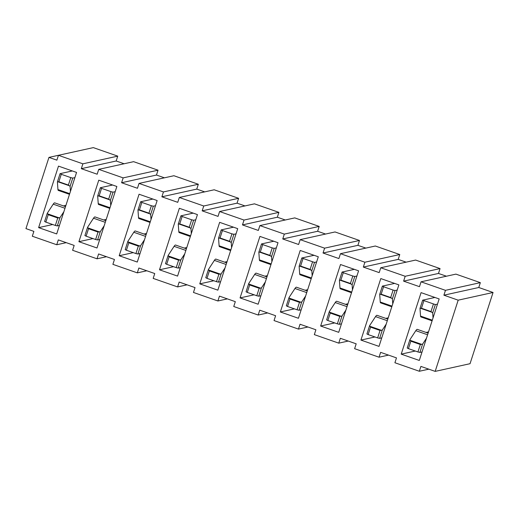<?xml version="1.0" encoding="UTF-8"?>
<svg xmlns="http://www.w3.org/2000/svg" width="519" height="519" viewBox="0 0 519 519"><rect width="100%" height="100%" fill="white"/><g stroke="black" fill="none" stroke-linecap="round" stroke-linejoin="round"><path stroke-width="0.78" d="M405.183 276.277L380.758 267.759L415.628 260.064L440.054 268.589L405.183 276.277L403.613 281.136L438.484 273.442L446.431 276.212M440.054 268.589L438.484 273.442M403.613 281.136L419.475 286.67L421.045 281.811L455.916 274.123L480.341 282.647L478.778 287.5L443.901 295.194L445.471 290.335L480.341 282.647M421.045 281.811L445.471 290.335M478.778 287.5L493.05 292.482L458.18 300.17L443.901 295.194M493.05 292.482L470.045 363.696L435.175 371.383L458.18 300.17M428.817 369.171L419.333 371.26L420.903 366.408L435.175 371.383M388.53 355.113L379.045 357.202L380.615 352.349L396.477 357.883L394.907 362.742L419.333 371.26M348.243 341.054L338.758 343.15L340.328 338.291L356.183 343.825L354.62 348.684L379.045 357.202M307.955 327.002L298.47 329.091L300.034 324.239L315.896 329.773L314.332 334.625L338.758 343.15M267.668 312.944L258.183 315.033L259.747 310.18L275.608 315.714L274.038 320.567L298.47 329.091M227.38 298.886L217.889 300.981L219.459 296.122L235.321 301.656L233.751 306.515L258.183 315.033M187.093 284.827L177.602 286.923L179.172 282.064L195.034 287.597L193.464 292.457L217.889 300.981M146.806 270.775L137.314 272.864L138.884 268.012L154.746 273.545L153.176 278.398L177.602 286.923M106.512 256.717L97.027 258.806L98.597 253.953L114.459 259.487L112.889 264.346L137.314 272.864M66.224 242.658L56.74 244.754L58.31 239.895L74.172 245.429L72.602 250.288L97.027 258.806M380.758 267.759L379.188 272.611L363.326 267.077L364.896 262.225L399.766 254.531L375.341 246.012L340.47 253.7L338.901 258.553L323.039 253.019L324.609 248.166L359.479 240.472L335.053 231.954L300.177 239.642L298.613 244.501L282.751 238.967L284.321 234.108L319.191 226.42L294.766 217.896L259.889 225.59L258.326 230.442L242.464 224.909L244.027 220.056L278.904 212.362L254.472 203.837L219.602 211.531L218.032 216.384L202.176 210.85L203.74 205.998L238.617 198.303L214.185 189.785L179.315 197.473L177.745 202.332L161.883 196.798L163.453 191.939L198.323 184.251L173.897 175.727L139.027 183.415L137.457 188.274L121.595 182.74L123.165 177.881L158.036 170.193L133.61 161.668L98.74 169.363L97.17 174.215L81.308 168.681L82.878 163.829L117.748 156.135L93.323 147.617L58.452 155.304L56.882 160.157L48.955 157.393L25.95 228.607L33.878 231.377L32.314 236.229L56.74 244.754M363.326 267.077L398.196 259.39L406.143 262.16M399.766 254.531L398.196 259.39M340.47 253.7L364.896 262.225M323.039 253.019L357.909 245.331L365.85 248.101M359.479 240.472L357.909 245.331M300.177 239.642L324.609 248.166M282.751 238.967L317.622 231.273L325.562 234.043M319.191 226.42L317.622 231.273M259.889 225.59L284.321 234.108M242.464 224.909L277.334 217.221L285.275 219.991M278.904 212.362L277.334 217.221M219.602 211.531L244.027 220.056M202.176 210.85L237.047 203.163L244.987 205.933M238.617 198.303L237.047 203.163M179.315 197.473L203.74 205.998M161.883 196.798L196.759 189.104L204.7 191.874M198.323 184.251L196.759 189.104M139.027 183.415L163.453 191.939M121.595 182.74L156.472 175.046L164.413 177.816M158.036 170.193L156.472 175.046M98.74 169.363L123.165 177.881M81.308 168.681L116.178 160.994L124.125 163.764M117.748 156.135L116.178 160.994M58.452 155.304L82.878 163.829M48.955 157.393L83.838 149.706M421.078 292.632L439.165 298.938L419.3 360.446L401.213 354.133L421.078 292.632M380.79 278.573L398.871 284.886L379.006 346.387L360.926 340.081L380.79 278.573M340.503 264.521L358.584 270.827L338.719 332.329L320.638 326.023L340.503 264.521M300.216 250.463L318.296 256.769L298.431 318.277L280.351 311.964L300.216 250.463M259.928 236.405L278.009 242.717L258.144 304.218L240.063 297.906L259.928 236.405M219.641 222.346L237.721 228.658L217.857 290.16L199.776 283.854L219.641 222.346M179.353 208.294L197.434 214.6L177.569 276.102L159.489 269.796L179.353 208.294M139.06 194.236L157.147 200.542L137.282 262.05L119.195 255.737L139.06 194.236M98.772 180.177L116.859 186.49L96.995 247.991L78.907 241.685L98.772 180.177M58.485 166.125L76.565 172.431L56.701 233.933L38.62 227.627L58.485 166.125M38.62 227.627L52.691 224.526M78.907 241.685L92.979 238.578M119.195 255.737L133.266 252.636M159.489 269.796L173.554 266.695M199.776 283.854L213.841 280.747M240.063 297.906L254.128 294.805M280.351 311.964L294.416 308.863M320.638 326.023L334.71 322.922M360.926 340.081L374.997 336.974M401.213 354.133L415.284 351.032M369.593 325.685L370.534 327.132L368.133 334.58L366.927 333.944L369.593 325.685L375.529 316.609A8.563 1.661 -70.8 0 1 377.034 315.325L387.823 319.088M385.753 318.368L388.238 317.816M380.641 302.882A8.563 1.661 -70.8 0 1 380.245 302.013L379.707 294.37L382.373 286.112L394.635 283.406M397.204 290.063L395.063 290.536L392.396 298.795L392.753 303.842M386.201 324.122L382.282 330.11L379.616 338.369L381.75 337.901M329.306 311.627L330.246 313.074L327.846 320.521L326.633 319.886L329.306 311.627L335.242 302.551A8.563 1.661 -70.8 0 1 336.74 301.267L347.535 305.036M345.466 304.309L347.951 303.764M351.512 292.722L340.347 288.824A8.563 1.661 -70.8 0 1 339.958 287.954L339.42 280.312L342.086 272.053L354.347 269.348M356.91 276.011L354.775 276.478L352.109 284.736L352.466 289.784M345.914 310.07L341.995 316.058L339.322 324.317L341.463 323.843M316.622 261.952L314.488 262.426L311.822 270.684L312.172 275.725M305.626 296.012L301.701 302L299.035 310.258L301.176 309.785M289.018 297.569L289.959 299.022L287.552 306.469L286.345 305.827L289.018 297.569L294.954 288.499A8.563 1.661 -70.8 0 1 296.453 287.208L307.248 290.977M305.178 290.251L307.657 289.706M311.225 278.664L300.06 274.765A8.563 1.661 -70.8 0 1 299.671 273.902L299.132 266.253L301.798 257.995L314.06 255.29M248.724 283.517L249.671 284.963L247.265 292.411L246.058 291.775L248.724 283.517L254.667 274.441A8.563 1.661 -70.8 0 1 256.165 273.156L266.961 276.919M264.891 276.199L267.369 275.647M270.937 264.606L259.772 260.713A8.563 1.661 -70.8 0 1 259.383 259.844L258.845 252.195L261.511 243.936L273.773 241.238M276.335 247.894L274.201 248.367L271.528 256.626L271.885 261.667M265.332 281.953L261.414 287.941L258.747 296.2L260.888 295.733M208.437 269.458L209.384 270.905L206.977 278.353L205.771 277.717L208.437 269.458L214.379 260.382A8.563 1.661 -70.8 0 1 215.878 259.098L226.673 262.861M224.604 262.14L227.082 261.595M230.65 250.547L219.485 246.655A8.563 1.661 -70.8 0 1 219.096 245.785L218.551 238.143L221.224 229.885L233.485 227.179M236.048 233.835L233.913 234.309L231.24 242.568L231.597 247.615M225.045 267.901L221.126 273.883L218.46 282.141L220.594 281.674M168.15 255.4L169.097 256.853L166.69 264.301L165.483 263.658L168.15 255.4L174.092 246.33A8.563 1.661 -70.8 0 1 175.591 245.039L186.386 248.809M184.31 248.082L186.795 247.537M190.363 236.495L179.198 232.596A8.563 1.661 -70.8 0 1 178.802 231.734L178.264 224.085L180.93 215.826L193.191 213.121M195.76 219.784L193.619 220.251L190.953 228.509L191.31 233.556M184.758 253.843L180.839 259.831L178.173 268.089L180.307 267.616M127.862 241.348L128.809 242.795L126.402 250.242L125.196 249.607L127.862 241.348L133.805 232.272A8.563 1.661 -70.8 0 1 135.303 230.981L146.099 234.75M144.023 234.03L146.507 233.479M150.075 222.437L138.904 218.544A8.563 1.661 -70.8 0 1 138.515 217.675L137.976 210.026L140.643 201.768L152.904 199.062M155.473 205.725L153.332 206.199L150.666 214.457L151.023 219.498M144.47 239.784L140.552 245.772L137.885 254.031L140.02 253.557M87.575 227.29L88.522 228.736L86.115 236.184L84.908 235.548L87.575 227.29L93.511 218.214A8.563 1.661 -70.8 0 1 95.016 216.929L105.811 220.692M103.735 219.972L106.22 219.42M109.788 208.379L98.616 204.486A8.563 1.661 -70.8 0 1 98.227 203.617L97.689 195.974L100.355 187.716L112.617 185.011M115.186 191.667L113.045 192.14L110.378 200.399L110.735 205.446M104.183 225.726L100.264 231.714L97.598 239.973L99.732 239.506M47.287 213.231L48.228 214.678L45.828 222.126L44.621 221.49L47.287 213.231L53.223 204.155A8.563 1.661 -70.8 0 1 54.729 202.871L65.517 206.64M63.448 205.913L65.932 205.368M69.494 194.327L58.329 190.428A8.563 1.661 -70.8 0 1 57.94 189.558L57.401 181.916L60.068 173.657L72.329 170.952M74.898 177.615L72.757 178.082L70.091 186.34L70.448 191.388M63.895 211.674L59.977 217.662L57.311 225.921L59.445 225.447M419.903 352.427L417.938 351.96L420.345 344.512L422.57 344.168L419.903 352.427L422.038 351.953M408.421 348.638L407.214 348.002L409.88 339.744L410.827 341.191L408.421 348.638L417.938 351.96M409.88 339.744L415.816 330.668L427.591 334.774M426.488 338.18L422.57 344.168M415.816 330.668A8.563 1.661 -70.8 0 1 417.321 329.377L428.117 333.146M426.041 332.426L428.525 331.875M420.928 316.94A8.563 1.661 -70.8 0 1 420.533 316.071L432.301 320.178M423.867 300.799L421.467 308.247L419.994 308.422L422.661 300.164L435.35 304.595L432.684 312.853L433.041 317.894M432.684 312.853L430.978 311.569L433.384 304.121M420.533 316.071L419.994 308.422M422.661 300.164L434.922 297.458M437.491 304.121L435.35 304.595M379.616 338.369L377.65 337.901L380.051 330.454L382.282 330.11M368.133 334.58L377.65 337.901M375.529 316.609L387.297 320.716M380.245 302.013L392.014 306.119M392.396 298.795L390.69 297.517L393.097 290.069L395.063 290.536M382.373 286.112L383.58 286.748L381.173 294.195L379.707 294.37M383.58 286.748L393.097 290.069M339.322 324.317L337.356 323.843L339.763 316.395L341.995 316.058M327.846 320.521L337.356 323.843M335.242 302.551L347.01 306.658M339.958 287.954L351.726 292.061M352.109 284.736L350.403 283.458L352.81 276.011L354.775 276.478M342.086 272.053L343.293 272.689L340.886 280.137L339.42 280.312M343.293 272.689L352.81 276.011M301.798 257.995L314.488 262.426M311.822 270.684L310.115 269.4L312.522 261.952M299.671 273.902L311.439 278.009M303.005 258.631L300.598 266.078L299.132 266.253M294.954 288.499L306.723 292.606M299.035 310.258L297.069 309.785L299.476 302.337L301.701 302M287.552 306.469L297.069 309.785M258.747 296.2L256.782 295.733L259.189 288.285L261.414 287.941M247.265 292.411L256.782 295.733M254.667 274.441L266.435 278.547M259.383 259.844L271.152 263.95M271.528 256.626L269.828 255.342L272.235 247.894L274.201 248.367M261.511 243.936L262.718 244.579L260.311 252.026L258.845 252.195M262.718 244.579L272.235 247.894M218.46 282.141L216.494 281.674L218.901 274.227L221.126 273.883M206.977 278.353L216.494 281.674M214.379 260.382L226.148 264.489M219.096 245.785L230.864 249.892M231.24 242.568L229.541 241.29L231.948 233.842L233.913 234.309M221.224 229.885L222.43 230.52L220.024 237.968L218.551 238.143M222.43 230.52L231.948 233.842M178.173 268.089L176.207 267.616L178.614 260.168L180.839 259.831M166.69 264.301L176.207 267.616M174.092 246.33L185.86 250.43M178.802 231.734L190.577 235.834M190.953 228.509L189.253 227.231L191.66 219.784L193.619 220.251M180.93 215.826L182.143 216.462L179.736 223.91L178.264 224.085M182.143 216.462L191.66 219.784M137.885 254.031L135.92 253.564L138.326 246.116L140.552 245.772M126.402 250.242L135.92 253.564M133.805 232.272L145.573 236.379M138.515 217.675L150.283 221.782M150.666 214.457L148.966 213.173L151.366 205.725L153.332 206.199M140.643 201.768L141.849 202.404L139.449 209.851L137.976 210.026M141.849 202.404L151.366 205.725M97.598 239.973L95.632 239.506L98.039 232.058L100.264 231.714M86.115 236.184L95.632 239.506M93.511 218.214L105.286 222.32M98.227 203.617L109.996 207.723M110.378 200.399L108.672 199.121L111.079 191.673L113.045 192.14M100.355 187.716L101.562 188.352L99.161 195.799L97.689 195.974M101.562 188.352L111.079 191.673M57.311 225.921L55.345 225.447L57.745 217.999L59.977 217.662M45.828 222.126L55.345 225.447M53.223 204.155L64.992 208.262M57.94 189.558L69.708 193.665M70.091 186.34L68.385 185.062L70.792 177.615L72.757 178.082M60.068 173.657L61.274 174.293L58.868 181.741L57.401 181.916M61.274 174.293L70.792 177.615M410.827 341.191L420.345 344.512M421.467 308.247L430.978 311.569M370.534 327.132L380.051 330.454M381.173 294.195L390.69 297.517M330.246 313.074L339.763 316.395M340.886 280.137L350.403 283.458M300.598 266.078L310.115 269.4M289.959 299.022L299.476 302.337M249.671 284.963L259.189 288.285M260.311 252.026L269.828 255.342M209.384 270.905L218.901 274.227M220.024 237.968L229.541 241.29M169.097 256.853L178.614 260.168M179.736 223.91L189.253 227.231M128.809 242.795L138.326 246.116M139.449 209.851L148.966 213.173M88.522 228.736L98.039 232.058M99.161 195.799L108.672 199.121M48.228 214.678L57.745 217.999M58.868 181.741L68.385 185.062M410.218 340.354L421.7 344.363M420.572 308.292L432.055 312.302M369.93 326.295L381.413 330.305M380.284 294.241L391.767 298.243M329.643 312.243L341.126 316.246M339.997 280.182L351.48 284.191M299.71 266.124L311.192 270.133M289.355 298.185L300.838 302.194M249.068 284.127L260.551 288.136M259.422 252.065L270.905 256.075M208.774 270.075L220.264 274.077M219.135 238.013L230.618 242.016M168.487 256.016L179.976 260.019M178.841 223.955L190.33 227.964M128.199 241.958L139.682 245.967M138.554 209.897L150.043 213.906M87.912 227.899L99.395 231.909M98.266 195.845L109.749 199.847M47.625 213.847L59.108 217.85M57.979 181.786L69.462 185.796M420.922 316.94L432.093 320.833M380.635 302.882L391.8 306.774"/></g></svg>
